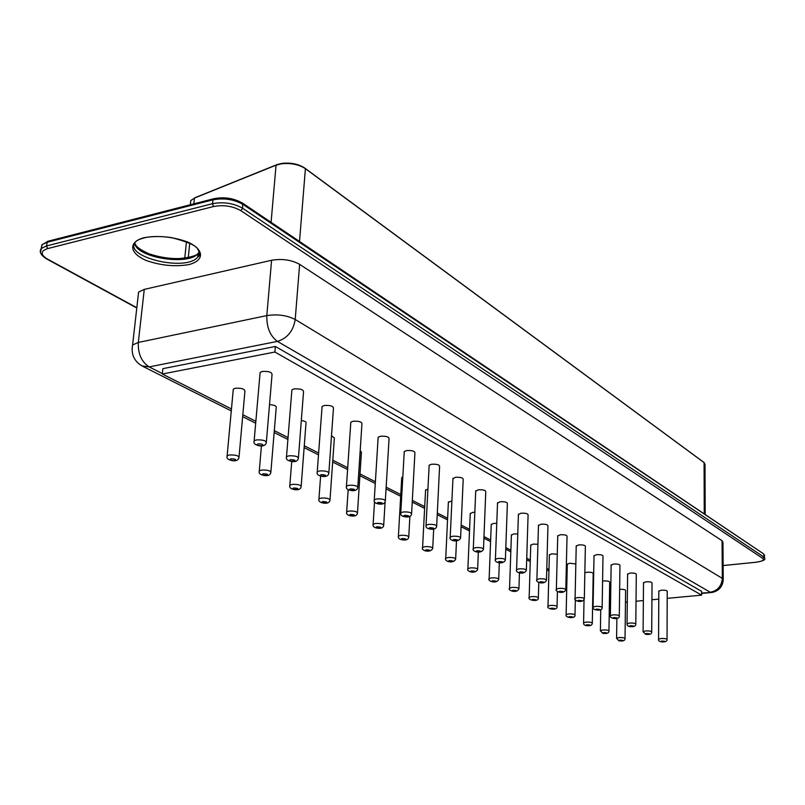 <?xml version="1.0" encoding="UTF-8"?>
<svg xmlns="http://www.w3.org/2000/svg" width="805" height="805" viewBox="0 0 805 805"><rect width="100%" height="100%" fill="white"/><g stroke="black" fill="none" stroke-linecap="round" stroke-linejoin="round"><path stroke-width="1.21" d="M190.302 204.752L190.765 200.586L195.233 197.597L276.829 164.693L282.022 163.365C290.967 162.479 298.524 164.029 304.693 168.014L703.973 462.483M193.844 203.846L194.448 198.08L276.055 165.166L281.529 163.777C290.957 162.841 298.907 164.472 305.397 168.668L704.335 462.784L705.009 464.545L705.2 514.556M132.08 348.485L132.604 344.963L138.309 342.447L266.807 315.59C277.463 313.98 286.922 315.278 295.214 319.484L299.641 264.342C291.48 259.874 282.122 258.516 271.587 260.267L144.266 289.387L138.591 292.094L138.138 296.049M723.232 579.298L722.96 542.379L722.055 540.698L299.641 264.342M231.478 408.98L162.308 374.013L162.872 368.66L275.37 346.472L701.638 591.333L701.648 595.147L667.194 598.346M610.613 600.631L609.425 600.037M566.972 578.574L566.056 578.111M548.99 569.487L546.796 568.38M530.304 560.038L526.732 558.237M510.873 550.217L505.812 547.662M490.648 539.994L483.976 536.623M469.587 529.348L461.164 525.091M447.63 518.249L437.306 513.027M424.718 506.667L412.331 500.398M400.789 494.562L386.159 487.176M375.412 481.742L360.006 473.954M347.73 467.745L332.797 460.198M318.659 453.054L304.27 445.779M288.089 437.598L274.314 430.635M255.889 421.327L242.818 414.716M162.308 374.013L274.908 352.026L275.37 346.472M274.908 352.026L701.648 595.147M658.782 599.131L651.929 599.765M643.356 600.56L636.031 601.244M627.296 602.06L625.455 602.231M511.386 535.174L513.751 533.946L517.776 534.007M491.241 524.669L493.596 523.401L496.766 523.361M518.42 514.576L520.905 513.228C525.393 513.006 527.788 513.57 528.09 514.898L526.369 569.98M538.475 525.524L540.96 524.216C545.317 524.015 547.652 524.538 547.953 525.796L546.484 579.892M497.52 503.165L499.996 501.767C504.624 501.535 507.09 502.129 507.371 503.528L505.389 559.636M470.251 513.731L472.605 512.413L474.829 512.312M429.125 465.833L429.156 465.199L431.571 464.244C436.682 463.992 439.359 464.696 439.6 466.357L436.682 525.756M401.725 478.009L402.822 476.791M475.705 491.261L478.18 489.802C482.96 489.561 485.485 490.185 485.767 491.674L483.493 548.839M425.553 490.436L427.938 489.007M452.933 478.834L455.389 477.305C460.329 477.063 462.935 477.727 463.197 479.297L460.611 537.559M448.375 502.33L451.907 500.861M567.304 564.315L569.668 563.218L575.837 563.973M549.382 554.967L551.747 553.84L557.261 554.253M530.757 545.267L533.121 544.089L537.921 544.301M594.01 555.832L596.495 554.675C600.5 554.494 602.673 554.937 602.995 556.024L602.16 607.342M576.219 546.122L578.704 544.915C582.83 544.733 585.044 545.206 585.366 546.343L584.329 598.558M557.724 536.029L560.21 534.772C564.446 534.58 566.72 535.073 567.032 536.271L565.794 589.411M378.119 437.99L378.159 437.226L380.524 436.26C386.008 435.978 388.855 436.783 389.057 438.655L385.364 500.458M404.211 452.239L404.251 451.535L406.646 450.579C411.929 450.317 414.686 451.062 414.917 452.823L411.627 513.409M360.187 450.538L361.425 452.138L357.5 512.533M291.812 390.878L291.903 389.851L294.147 388.896C300.305 388.594 303.435 389.57 303.535 391.844L298.444 457.612M322.02 407.37L322.091 406.434L324.375 405.478C330.292 405.177 333.32 406.092 333.461 408.216L328.883 472.616M301.312 420.502C304.954 421.085 306.514 421.971 306.001 423.168L301.181 486.049M269.514 404.623C274.404 405.006 276.638 406.002 276.216 407.602L270.903 471.8M331.499 435.777L334.367 437.99L330.02 499.603M350.749 423.048L350.809 422.202L353.133 421.246C358.829 420.955 361.757 421.81 361.938 423.802L357.823 486.884M611.126 565.17L613.611 564.053C617.515 563.882 619.629 564.315 619.961 565.341L619.307 615.805M658.822 591.202L661.287 590.196C664.91 590.045 666.892 590.417 667.214 591.313L667.043 639.341M643.507 582.84L645.972 581.804C649.685 581.643 651.708 582.035 652.04 582.971L651.708 631.784M627.618 574.176L630.094 573.09C633.897 572.929 635.97 573.331 636.292 574.317L635.809 623.945M602.583 581.099L603.559 580.958C607.322 580.808 609.365 581.2 609.687 582.156L608.962 630.848M619.649 589.351C623.291 589.21 625.274 589.592 625.596 590.498L625.032 638.415M584.843 572.778L586.926 572.254C590.779 572.093 592.872 572.506 593.194 573.512L592.299 623.01M260.035 373.53L260.126 372.393L262.319 371.447C268.739 371.135 271.979 372.192 272.04 374.607L266.385 441.814M233.198 390.153L233.299 389.127L235.372 388.252C241.611 387.96 244.801 388.966 244.921 391.26L239.055 456.817M703.479 462.04L704.073 462.573L704.254 513.922M304.693 168.014L305.397 168.668L299.52 241.47M276.829 164.693L276.055 165.166L271.084 222.321M188.279 257.489L189.759 243.271M199.57 252.74L198.05 253.947M41.095 248.976L41.971 244.75L46.982 242.315L212.812 199.851C223.901 197.789 233.983 199.328 243.05 204.46L763.422 553.749L764.68 555.561M40.421 252.116L41.488 248.393L46.489 245.968L212.429 203.705C223.528 201.653 233.611 203.182 242.697 208.304L763.915 557.06L763.875 554.645L764.69 557.905M136.82 307.721L47.243 258.938C40.27 254.521 40.421 251.069 47.686 248.584L46.489 245.968L47.404 241.389L213.194 198.885L212.429 203.705L213.597 206.523C223.569 204.681 232.645 206.05 240.816 210.648L242.697 208.304L242.567 203.132L763.422 553.749M242.567 203.132C233.39 198.02 223.599 196.601 213.194 198.885L214.019 198.664M136.79 308.003L46.489 258.848C40.502 254.954 38.831 251.462 41.488 248.393L41.971 244.75L48.31 241.158M199.288 251.673L198.1 253.444C188.722 265.972 136.448 257.761 134.717 243.281M240.816 210.648L762.748 558.388L763.915 557.06L764.7 558.509C765.495 559.878 762.727 561.105 756.408 562.202L723.132 565.533M199.388 251.955L197.738 257.077C185.804 272.472 120.619 256.231 136.105 241.319C137.051 240.222 140.04 238.994 145.051 237.656C151.813 236.167 160.557 236.137 171.294 237.556C187.464 241.752 196.259 245.575 197.678 249.027C200.234 253.132 200.254 255.819 197.738 257.077L198.1 253.444C196.43 255.728 190.302 257.429 179.726 258.546C169.946 258.888 159.752 257.328 149.156 253.867C135.995 247.849 136.105 245.495 134.747 243.231M762.748 558.388C764.569 560.109 762.395 561.367 756.237 562.172M627.618 573.915L627.045 623.774L629.54 623.05C633.384 622.919 635.477 623.301 635.809 624.177C635.638 625.938 634.31 626.763 631.794 626.672C628.534 626.833 626.944 625.867 627.045 623.774L627.045 624.006M47.686 248.584L213.597 206.523M46.489 258.848L47.243 258.938M143.894 237.727C158.293 235.241 172.934 236.69 187.806 242.064C204.551 249.721 204.581 260.538 188.783 264.614C174.896 266.918 160.688 265.539 146.188 260.488C129.444 253.243 127.894 242.184 143.894 237.727M162.348 373.58L149.167 366.909L277.413 341.39C270.138 335.987 266.596 327.383 266.807 315.59L271.587 260.267M701.648 593.044L712.023 592.46C718.795 590.991 722.538 586.825 723.242 579.962L722.327 578.403C721.632 586.161 717.607 590.779 710.241 592.239L277.413 341.39C287.365 338.291 293.292 330.996 295.214 319.484L722.327 578.403L722.055 540.698M138.591 292.094L132.604 344.963C130.963 354.16 134.083 361.143 141.962 365.913L149.167 366.909C141.519 361.888 137.897 353.737 138.309 342.447L144.266 289.387M610.603 601.355L609.405 601.154M511.94 587.419C516.277 587.268 518.601 587.741 518.923 588.837C516.619 594.02 507.231 590.176 509.565 588.163L511.94 587.419M509.545 588.495L511.406 534.782M491.533 577.859C495.991 577.698 498.386 578.191 498.698 579.348C496.494 584.591 486.814 580.767 489.168 578.614L491.533 577.859M489.138 578.976L491.251 524.246M519.084 568.843C523.622 568.672 526.047 569.175 526.359 570.373C524.317 575.313 514.687 572.657 516.599 569.648L519.084 568.843M516.569 570.031L518.43 514.133M539.39 578.805C543.798 578.644 546.162 579.127 546.474 580.254C544.311 585.537 534.58 581.794 536.895 579.6L539.39 578.805M536.875 579.952L538.485 525.112M497.903 558.449C502.582 558.268 505.077 558.801 505.369 560.069C503.246 565.11 493.455 562.343 495.417 559.264L497.903 558.449M495.397 559.676L497.54 502.682M470.261 567.897C474.859 567.726 477.315 568.25 477.627 569.467C475.554 574.347 465.974 571.681 467.906 568.652L470.261 567.897M467.876 569.055L470.271 513.278M428.512 524.387C433.684 524.186 436.391 524.83 436.652 526.329C436.29 528.493 434.459 529.448 431.178 529.207C427.183 528.784 425.483 527.456 426.076 525.232L428.512 524.387M426.026 525.776L429.156 465.199M400.739 535.325C405.8 535.134 408.467 535.758 408.749 537.197C408.417 539.3 406.636 540.225 403.406 539.974C399.532 539.581 397.871 538.293 398.435 536.11L400.739 535.325M398.384 536.613L401.755 477.415M475.795 547.591C480.625 547.4 483.181 547.974 483.473 549.312C481.239 554.494 471.267 551.526 473.32 548.426L475.795 547.591M473.29 548.879L475.735 490.738M424.929 546.655C429.83 546.474 432.426 547.058 432.718 548.416C430.413 553.548 420.512 550.529 422.605 547.43L424.929 546.655M422.565 547.903L425.583 489.893M452.682 536.251C457.683 536.05 460.309 536.663 460.581 538.072C458.256 543.385 448.073 540.236 450.226 537.086L452.682 536.251M450.186 537.589L452.963 478.25M448.083 557.503C452.823 557.332 455.348 557.885 455.65 559.163C453.507 564.154 443.716 561.347 445.739 558.278L448.083 557.503M445.708 558.7L448.395 501.827M568.511 613.923C572.506 613.792 574.659 614.195 575.001 615.141C575.817 618.874 564.828 618.109 566.126 614.628L568.511 613.923M566.116 614.889L567.304 564.013M550.389 605.43C554.484 605.3 556.698 605.722 557.03 606.708C557.644 610.975 545.901 609.003 548.004 606.145L550.389 605.43M547.994 606.427L549.382 554.645M531.542 596.606C535.758 596.465 538.022 596.908 538.354 597.944C538.968 602.281 527.023 600.268 529.167 597.33L531.542 596.606M529.147 597.642L530.767 544.904M595.579 606.386C599.634 606.246 601.828 606.658 602.15 607.624C602.804 611.901 591.021 610.009 593.084 607.131L595.579 606.386M593.074 607.403L594.02 555.52M577.598 597.562C581.763 597.411 584.007 597.843 584.329 598.86C582.297 603.971 572.838 600.339 575.092 598.316L577.598 597.562M575.082 598.618L576.229 545.78M558.881 588.375C563.158 588.213 565.462 588.676 565.784 589.743C563.641 594.935 554.112 591.273 556.386 589.149L558.881 588.375M556.366 589.471L557.734 535.657M376.68 498.949C382.224 498.728 385.112 499.462 385.323 501.153C384.86 503.397 382.959 504.383 379.618 504.101C375.351 503.568 373.58 502.139 374.295 499.804L376.68 498.949M374.224 500.458L378.159 437.226M403.204 511.97C408.558 511.749 411.355 512.443 411.586 514.033C411.184 516.236 409.332 517.202 406.022 516.951C401.906 516.498 400.166 515.12 400.789 512.825L403.204 511.97M400.739 513.419L404.251 451.535M348.947 511.054C354.371 510.853 357.209 511.557 357.46 513.177C357.028 515.381 355.126 516.327 351.735 516.015C347.71 515.492 346.029 514.103 346.693 511.849L348.947 511.054M346.623 512.463L348.183 489.702M375.442 523.471C380.674 523.27 383.422 523.934 383.693 525.454C383.341 527.597 381.5 528.543 378.159 528.271C374.224 527.828 372.554 526.49 373.158 524.256L375.442 523.471M373.097 524.82L374.536 501.807M288.824 455.831C295.063 455.58 298.242 456.485 298.373 458.528C297.699 460.933 295.626 461.949 292.155 461.567C287.506 460.802 285.644 459.172 286.56 456.687L288.824 455.831M286.439 457.542L291.903 389.851M319.595 470.935C325.582 470.694 328.661 471.529 328.822 473.451C328.249 475.805 326.196 476.812 322.654 476.459C318.267 475.765 316.476 474.215 317.281 471.79L319.595 470.935M317.18 472.575L322.091 406.434M292.064 484.399C297.9 484.177 300.919 484.982 301.13 486.814C300.627 489.098 298.605 490.064 295.063 489.712C290.826 489.048 289.096 487.548 289.87 485.194L292.064 484.399M289.78 485.918L291.732 461.537M261.464 470.06C267.532 469.838 270.651 470.694 270.832 472.646C270.269 474.97 268.206 475.946 264.644 475.564C260.246 474.839 258.465 473.27 259.311 470.855L261.464 470.06M259.21 471.65L261.434 445.9M321.195 498.054C326.81 497.832 329.738 498.587 329.97 500.308C329.497 502.551 327.544 503.507 324.133 503.185C319.967 502.602 318.247 501.163 318.961 498.848L321.195 498.054M318.891 499.513L320.621 476.127M348.847 485.284C354.603 485.053 357.581 485.838 357.772 487.639C357.249 489.923 355.307 490.919 351.946 490.627C347.529 490.034 345.717 488.544 346.492 486.15L348.847 485.284M346.412 486.864L350.809 422.202M612.887 614.879C616.831 614.738 618.975 615.141 619.297 616.056C620.172 619.79 609.164 619.115 610.391 615.614L612.887 614.879M610.381 615.865L611.136 564.889M661.056 638.516C664.719 638.405 666.711 638.747 667.043 639.542C667.486 643.115 657.232 642.471 658.571 639.21L661.056 638.516M658.571 639.401L658.822 590.971M645.59 630.929C649.333 630.808 651.376 631.16 651.708 632.006C651.788 634.068 649.746 634.823 645.57 634.27L643.094 631.633L645.59 630.929M643.094 631.845L643.507 582.599M602.774 629.983C606.567 629.862 608.63 630.224 608.962 631.08C608.892 633.183 606.799 633.907 602.653 633.273L600.389 630.657L602.774 629.983M600.389 630.879L600.741 609.657M618.985 637.57C622.678 637.459 624.69 637.812 625.032 638.627C624.972 640.689 622.909 641.414 618.854 640.79L616.6 638.234L618.985 637.57M616.6 638.435L616.871 618.421M585.96 622.104C589.854 621.973 591.957 622.366 592.299 623.261C592.077 625.032 590.749 625.847 588.284 625.716C585.024 625.857 583.454 624.881 583.585 622.788L585.96 622.104M583.575 623.03L584.038 599.806M256.423 439.922C262.923 439.671 266.214 440.637 266.294 442.82C265.559 445.306 263.386 446.322 259.753 445.869C255.064 444.994 253.223 443.293 254.209 440.768L256.423 439.922M254.068 441.714L260.126 372.393M229.274 454.986C235.593 454.755 238.833 455.67 238.974 457.743C238.32 460.148 236.167 461.124 232.524 460.681C228.016 459.836 226.235 458.196 227.181 455.761L229.274 454.986M227.05 456.636L233.299 389.127M513.016 590.276C522.405 590.739 508.609 592.128 513.016 590.276M492.64 580.777C502.229 581.26 488.253 582.709 492.64 580.777M520.201 571.832C530.012 572.325 515.572 573.864 520.201 571.832M540.477 581.733C550.067 582.216 535.838 583.665 540.477 581.733M499.06 561.508C509.082 562.021 494.431 563.631 499.06 561.508M471.418 570.876C481.209 571.379 467.041 572.908 471.418 570.876M429.81 527.688C440.536 528.241 425.241 530.143 429.81 527.688M402.027 538.535C412.492 539.068 397.72 540.869 402.027 538.535M476.993 550.731C487.236 551.254 472.374 552.955 476.993 550.731M426.167 549.785C436.401 550.308 421.83 552.009 426.167 549.785M453.929 539.471C464.415 540.004 449.341 541.805 453.929 539.471M449.281 560.562C459.283 561.065 444.913 562.685 449.281 560.562M569.487 616.6C578.332 617.033 565.08 618.23 569.487 616.6M551.395 608.157C560.411 608.61 546.987 609.858 551.395 608.157M532.588 599.393C541.785 599.856 528.171 601.164 532.588 599.393M596.565 609.123C605.591 609.566 591.937 610.814 596.565 609.123M578.604 600.349C587.821 600.812 573.965 602.12 578.604 600.349M559.928 591.232C569.326 591.695 555.289 593.084 559.928 591.232M378.078 502.431C389.338 503.014 373.59 505.148 378.078 502.431M404.553 515.361C415.541 515.925 400.025 517.937 404.553 515.361M350.336 514.435C361.314 515.009 346.12 517.021 350.336 514.435M376.78 526.762C387.487 527.315 372.514 529.217 376.78 526.762M290.424 459.625C302.579 460.269 286.127 462.825 290.424 459.625M321.115 474.618C332.958 475.242 316.747 477.637 321.115 474.618M293.563 487.971C305.095 488.575 289.478 490.839 293.563 487.971M263.034 473.743C274.857 474.356 259.019 476.761 263.034 473.743M322.634 501.525C333.874 502.109 318.478 504.242 322.634 501.525M350.306 488.866C361.848 489.47 345.868 491.734 350.306 488.866M613.833 617.556C622.688 617.988 609.214 619.186 613.833 617.556M661.921 641.032C670.283 641.444 657.343 642.471 661.921 641.032M646.475 633.495C654.998 633.917 641.887 634.994 646.475 633.495M630.466 625.676C639.15 626.099 625.857 627.236 630.466 625.676M603.69 632.539C612.202 632.961 599.292 634.038 603.69 632.539M619.87 640.086C628.232 640.498 615.483 641.525 619.87 640.086M586.905 624.72C595.589 625.143 582.508 626.28 586.905 624.72M258.083 443.837C262.551 443.937 263.819 444.561 261.907 445.708C257.449 445.598 256.181 444.974 258.083 443.837M230.914 458.77C235.251 458.87 236.509 459.464 234.708 460.541C230.391 460.43 229.123 459.846 230.914 458.77M703.721 462.241L704.335 462.784M184.758 258.093L186.458 241.772M190.332 204.742L190.765 200.586M756.318 562.212L723.132 565.573M711.067 592.54L701.648 593.426M609.405 601.214L610.592 601.486M566.931 580.053L566.016 579.59M548.95 570.987L546.756 569.89M530.254 561.568L526.691 559.777M510.823 551.777L505.761 549.231M490.587 541.584L483.916 538.223M469.516 530.968L461.094 526.722M447.55 519.899L437.226 514.697M424.627 508.347L412.241 502.109M400.689 496.283L386.058 488.907M375.301 483.493L359.895 475.725M347.609 469.536L332.666 462.01M318.528 454.885L304.129 447.63M287.938 439.47L274.153 432.526M255.728 423.239L242.647 416.648M231.297 410.932L142.737 366.305M518.933 588.485L519.446 572.878M498.718 578.976L499.311 562.765M477.647 569.065L478.331 552.119M408.779 536.663L409.896 516.277M432.738 547.933L433.684 529.026M455.67 558.72L456.475 540.91M575.001 614.869L575.334 599.655M557.04 606.417L557.412 591.484M538.364 597.632L538.797 582.468M383.723 524.87L385.102 501.827"/></g></svg>
